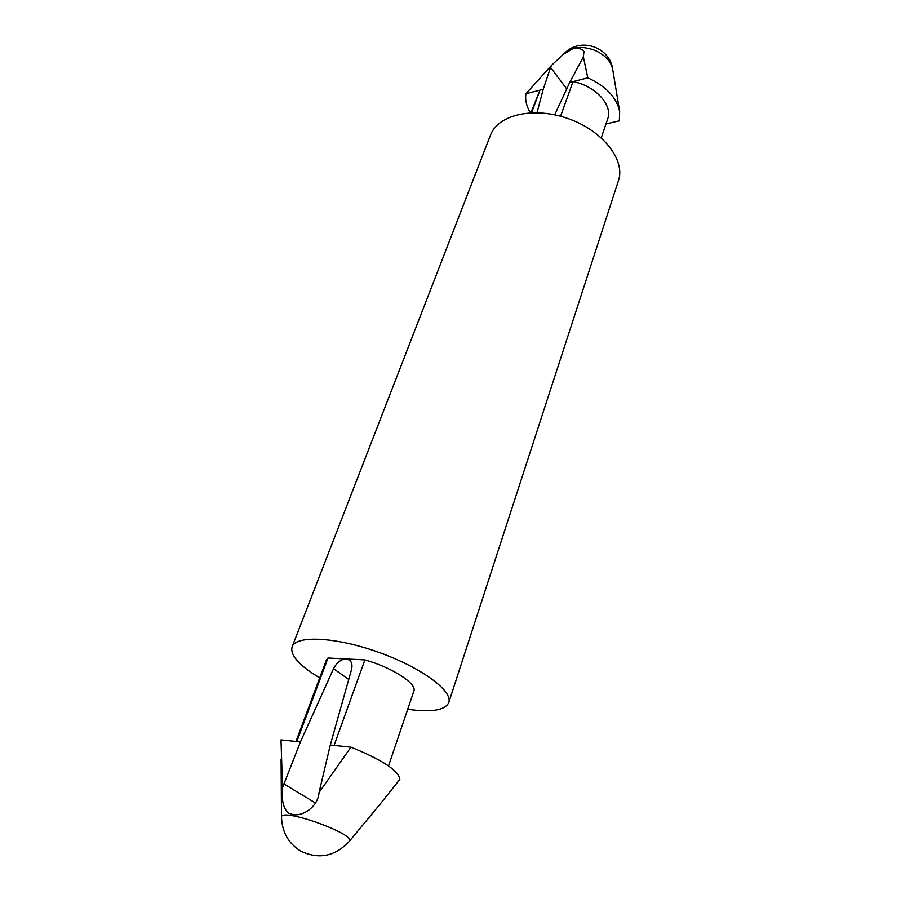 <?xml version="1.0" encoding="UTF-8"?>
<svg xmlns="http://www.w3.org/2000/svg" width="901" height="901" viewBox="0 0 901 901"><rect width="100%" height="100%" fill="white"/><g stroke="black" fill="none" stroke-linecap="round" stroke-linejoin="round"><path stroke-width="1.35" d="M530.88 112.738L539.992 90.134L525.914 93.749C524.99 99.966 526.488 106.307 530.407 112.76M531.567 112.704L539.992 90.134L543.224 89.3L537.007 112.67M612.657 69.152C609.932 47.404 581.314 37.211 565.456 52.348C573.16 46.514 583.116 45.906 595.324 50.524C605.179 55.107 610.957 61.313 612.657 69.152L619.663 111.386C616.644 97.466 606.024 86.282 587.812 77.824L583.352 56.887L583.994 51.481C581.809 48.677 578.048 47.764 572.743 48.744L562.9 54.657L551.401 65.48L525.914 93.749M619.663 111.386L619.336 120.847L605.979 123.933M587.812 77.824L573.013 81.642C595.246 85.606 613.097 105.271 607.668 118.943L601.282 137.808M560.557 116.229L573.013 81.642L569.669 82.498L583.352 56.887M566.706 88.895L550.579 67.429L551.401 65.48M550.579 67.429L543.224 89.3M554.712 114.81L569.669 82.498M388.522 765.918L413.841 691.18C417.366 683.848 392.025 667.382 364.86 659.915L334.08 745.409L350.928 747.166L319.044 792.52L330.295 745.026L351.458 669.747C352.584 665.276 351.886 662.044 349.374 660.016L346.221 658.958C341.006 659.228 336.783 662.472 333.539 668.7L300.438 741.917L296.801 741.546L327.987 658.012L326.387 660.039L295.967 741.455M296.801 741.546L281.011 739.901L282.509 787.654C281.326 800.403 283.41 808.918 288.782 813.186L292.87 814.572C302.612 816.621 317.952 807.014 319.044 792.52M350.928 747.166C382.339 759.892 398.647 770.637 399.841 779.376L379.456 804.965M300.438 741.917L282.509 787.654M319.697 677.946L311.082 672.439C296.463 662.19 290.145 653.653 292.127 646.805L490.504 135.105C497.926 114.63 533.966 106.273 568.418 118.695C602.983 130.848 625.621 160.096 618.446 180.662L448.754 702.577C445.026 710.371 431.342 712.612 407.702 709.278M292.127 646.805C295.99 635.059 335.769 636.951 378.443 652.223C421.172 667.359 453.192 691.033 448.754 702.577M364.86 659.915L327.987 658.012M334.08 745.409L330.295 745.026M281.089 759.34L281.506 817.342C279.67 806.789 357.303 834.427 349.205 841.455L379.422 804.942M315.463 802.982L283.792 783.859M348.743 679.433L333.539 668.7M565.456 52.348L562.877 54.623M281.506 817.342C282.103 832.333 288.568 843.606 300.923 851.197C318.943 859.655 335.037 856.412 349.205 841.455"/></g></svg>
